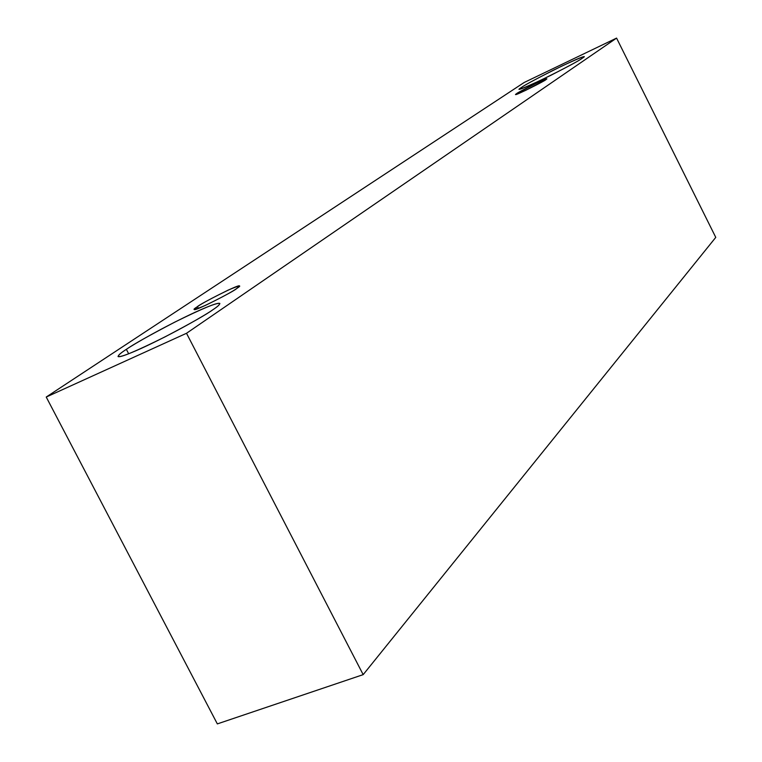 <?xml version="1.0" encoding="UTF-8"?>
<svg xmlns="http://www.w3.org/2000/svg" width="762" height="762" viewBox="0 0 762 762"><rect width="100%" height="100%" fill="white"/><g stroke="black" fill="none" stroke-linecap="round" stroke-linejoin="round"><path stroke-width="1.14" d="M363.179 674.637L715.766 237.382L616.572 38.1L186.509 333.28L363.179 674.637L186.509 333.28L46.234 397.04L524.199 82.477L616.572 38.1L715.766 237.382L363.179 674.637L217.341 723.9L46.234 397.04L217.341 723.9L363.179 674.637M186.509 333.28L616.572 38.1L524.199 82.477L46.234 397.04L186.509 333.28M521.599 87.363C525.228 84.677 538.715 77.553 562.032 65.97C581.587 56.979 588.274 54.435 582.082 58.36C578.806 60.912 565.052 68.199 540.82 80.22C521.16 89.211 514.76 91.592 521.599 87.363L519.627 89.059C520.008 89.849 530.466 85.239 551.021 75.228C569.585 65.732 579.939 60.112 582.082 58.36L583.711 56.902C583.33 56.121 573.091 60.617 552.983 70.399C534.61 79.762 524.151 85.42 521.599 87.363L522.17 88.497L521.599 87.363M126.359 349.339C133.455 344.357 163.611 326.898 195.262 312.201C225.733 298.333 222.428 303.562 212.922 309.705C206.797 314.249 174.898 332.87 141.522 348.282C110.119 362.407 116.624 355.483 126.359 349.339C121.177 352.663 118.396 355.063 118.034 356.521C120.11 357.93 135.779 351.377 165.04 336.871C190.919 323.259 206.883 314.201 212.922 309.705C217.361 306.772 219.675 304.695 219.856 303.467C217.875 302.066 202.806 308.305 174.65 322.193C149.295 335.432 133.198 344.481 126.359 349.339L128.683 353.806L126.359 349.339M197.472 306.629C201.901 303.476 212.131 297.971 228.152 290.122C239.944 285.14 242.735 284.645 236.534 288.636C232.21 291.76 221.828 297.361 205.359 305.419C193.615 310.344 190.986 310.744 197.472 306.629L194.272 309.42C193.491 312.201 235.468 290.56 236.534 288.636L239.468 286.026C240.287 283.254 199.006 304.486 197.472 306.629L198.396 308.42L197.472 306.629M516.75 93.583L536.4 83.182C545.744 78.905 548.85 77.753 545.716 79.734L525.875 90.249C516.512 94.526 513.474 95.631 516.75 93.583L515.788 94.431C514.064 96.422 546.735 80.01 545.716 79.734L546.602 78.953C548.326 76.962 515.998 93.193 516.75 93.583L517.036 94.155L516.75 93.583"/></g></svg>
